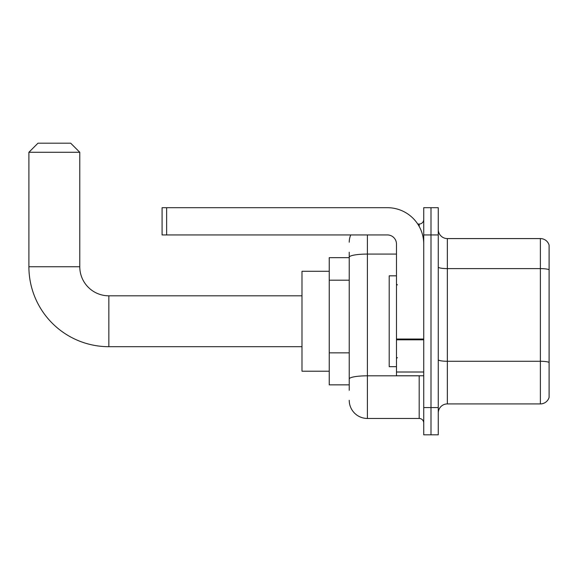 <?xml version="1.0" encoding="UTF-8"?>
<svg xmlns="http://www.w3.org/2000/svg" width="578" height="578" viewBox="0 0 578 578"><rect width="100%" height="100%" fill="white"/><g stroke="black" fill="none" stroke-linecap="round" stroke-linejoin="round"><path stroke-width="0.87" d="M349.235 274.731L349.235 252.203L349.235 257.658L329.243 257.658L329.243 384.847L349.235 384.847M349.235 390.295L349.235 252.203M423.732 407.555L423.732 434.815L431 434.815L431 407.555L431 434.815L438.261 434.815L438.261 407.555L431 407.555L431 234.943L431 407.555L423.732 407.555L423.732 234.943L431 234.943L431 207.69L431 234.943L438.261 234.943L438.261 407.555M438.261 234.943L438.261 207.69L423.732 207.69L423.732 234.943M367.406 234.943L367.406 418.458L419.187 418.458L419.187 375.758M417.742 224.04L419.187 224.04A4.545 4.545 0 0 0 423.732 219.503M349.235 382.123L349.235 358.309M423.732 423.002A4.545 4.545 0 0 0 419.187 418.458M349.235 242.211A18.171 18.171 0 0 1 350.752 234.943M367.406 418.458A18.171 18.171 0 0 1 349.235 400.287M438.261 413.01A9.082 9.082 0 0 1 447.35 403.921L540.379 403.921L540.379 238.577L447.35 238.577A9.082 9.082 0 0 1 438.261 229.495A9.082 9.082 0 0 0 447.35 238.577L447.35 403.921M549.1 245.123A9.082 9.082 0 0 0 540.379 238.577A9.082 9.082 0 0 1 549.1 245.123L549.1 397.382A9.082 9.082 0 0 1 540.379 403.921M438.261 267.029A9.082 1.575 0 0 0 447.35 268.611L540.379 268.611A9.082 1.575 180 0 1 549.1 269.745L549.1 362.413A9.082 1.575 180 0 0 540.379 361.272L447.35 361.272A9.082 1.575 0 0 1 438.261 359.697M301.991 346.692L108.845 346.692L108.845 295.813A29.073 29.073 0 0 1 79.778 266.74L79.778 152.274L28.9 152.274L37.982 143.185L70.689 143.185L79.778 152.274M108.845 346.692A79.945 79.945 0 0 1 28.9 266.74L28.9 152.274M301.991 295.813L108.845 295.813A29.073 29.073 0 0 1 79.778 266.74L28.9 266.74M329.243 271.284L301.991 271.284L301.991 371.22L329.243 371.22M423.732 375.758L396.472 375.758L396.472 339.026L423.732 339.026M423.732 244.032A36.342 36.342 0 0 0 387.39 207.69L166.63 207.69L166.63 234.943L387.39 234.943A9.082 9.082 0 0 1 396.472 244.032L396.472 339.026M166.63 234.943L162.086 234.943L162.086 207.69L166.63 207.69M396.472 275.829L389.204 275.829L389.204 366.676L396.472 366.676M349.235 280.178L329.243 280.178M349.235 352.855L329.243 352.855M420.762 375.758A4.545 0.788 0 0 1 419.187 375.808L367.406 375.808A18.171 3.157 180 0 0 349.235 378.966M349.235 257.224A18.171 3.157 180 0 1 367.406 254.074L396.472 254.074M419.187 226.439L419.187 224.04M423.732 339.813L396.472 339.813M396.472 372.008L423.732 372.008M397.382 284.911L396.472 284M397.382 357.594L396.472 358.497"/></g></svg>
